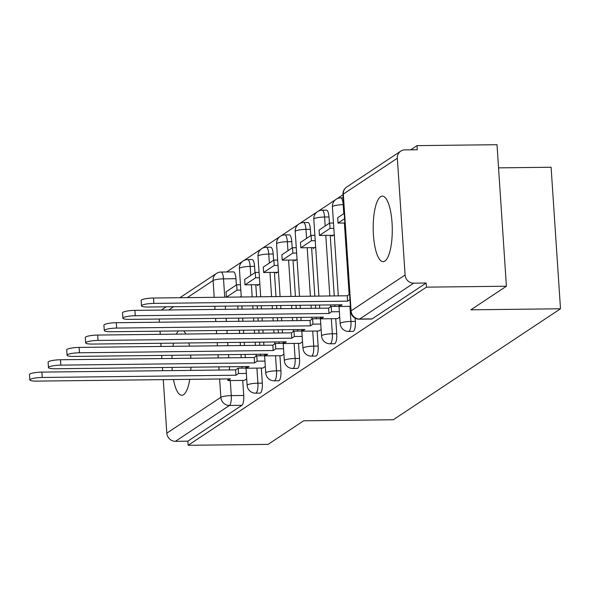 <?xml version="1.0" encoding="UTF-8"?>
<svg xmlns="http://www.w3.org/2000/svg" width="590" height="590" viewBox="0 0 590 590"><rect width="100%" height="100%" fill="white"/><g stroke="black" fill="none" stroke-linecap="round" stroke-linejoin="round"><path stroke-width="0.89" d="M353.063 331.381A8.4 2.449 -90.7 0 0 353.521 331.226A8.4 2.449 -90.7 0 0 355.357 321.395L350.932 321.447A8.4 2.449 89.3 0 1 349.096 331.278A8.4 2.449 89.3 0 1 348.646 331.433L353.063 331.381M334.464 343.727A8.4 2.449 -90.7 0 0 334.913 343.579A8.4 2.449 -90.7 0 0 336.75 333.741L332.332 333.793A8.4 2.449 89.3 0 1 330.489 343.631A8.4 2.449 89.3 0 1 330.039 343.778L334.464 343.727M315.856 356.072A8.4 2.449 -90.7 0 0 316.306 355.925A8.4 2.449 -90.7 0 0 318.143 346.087L313.725 346.138A8.4 2.449 89.3 0 1 311.889 355.977A8.4 2.449 89.3 0 1 311.439 356.124L315.856 356.072M297.257 368.425A8.4 2.449 -90.7 0 0 297.707 368.271A8.4 2.449 -90.7 0 0 299.543 358.44L295.118 358.491A8.4 2.449 89.3 0 1 293.282 368.322A8.4 2.449 89.3 0 1 292.832 368.477L297.257 368.425M278.65 380.771A8.4 2.449 -90.7 0 0 279.1 380.616A8.4 2.449 -90.7 0 0 280.936 370.786L276.518 370.837A8.4 2.449 89.3 0 1 274.682 380.668A8.4 2.449 89.3 0 1 274.225 380.823L278.65 380.771M260.043 393.117A8.4 2.449 -90.7 0 0 260.492 392.97A8.4 2.449 -90.7 0 0 262.329 383.131L257.911 383.183A8.4 2.449 89.3 0 1 256.075 393.021A8.4 2.449 89.3 0 1 255.625 393.169L260.043 393.117M178.527 330.938A32.775 9.536 -90.7 0 0 176.344 334.154M173.526 343.129A32.775 9.536 -90.7 0 0 172.959 346.323M172.044 355.283A32.775 9.536 -90.7 0 0 171.919 358.469M172.051 367.415A32.775 9.536 -90.7 0 0 172.273 370.601M173.46 379.532A32.775 9.536 -90.7 0 0 181.809 395.278A32.775 9.536 -90.7 0 0 183.564 394.688A32.775 9.536 -90.7 0 0 189.788 379.341M380.602 196.713A32.775 9.536 -90.7 0 0 373.278 232.047A32.775 9.536 -90.7 0 0 383.117 261.665A32.775 9.536 -90.7 0 0 384.872 261.075A32.775 9.536 -90.7 0 0 392.195 225.741A32.775 9.536 -90.7 0 0 382.357 196.123A32.775 9.536 -90.7 0 0 380.602 196.713M506.404 286.224L470.864 309.816L560.5 308.776L393.301 419.748L303.666 420.788L268.126 444.373L188.144 445.295L426.423 287.153L506.404 286.224L497.009 144.705L417.019 145.627L410.692 149.831M342.989 194.766L336.824 198.852M335.504 199.73L318.224 211.198M316.904 212.076L299.617 223.544M298.297 224.421L281.017 235.897M279.69 236.774L262.41 248.243M261.09 249.12L243.803 260.588M242.483 261.466L226.656 271.975M498.543 167.862L551.097 167.25L560.5 308.776M190.769 370.387A32.775 9.536 -90.7 0 0 190.917 367.194M190.843 358.255A32.775 9.536 -90.7 0 0 190.636 355.069M189.515 346.138A32.775 9.536 -90.7 0 0 188.874 342.952M185.85 334.043A32.775 9.536 -90.7 0 0 183.593 330.879M417.019 145.627L417.292 149.749L404.836 149.897A8.4 7.899 56.4 0 0 400.735 151.151A8.4 7.899 56.4 0 0 397.343 158.238L405.101 275.006A8.4 7.899 56.4 0 0 413.686 283.171L359.664 319.028A8.4 2.449 89.3 0 1 359.214 319.175L371.671 319.028A8.4 2.449 89.3 0 0 372.12 318.88L359.664 319.028A8.4 7.899 56.4 0 1 351.072 310.864L405.101 275.006M426.423 287.153L426.15 283.023L413.686 283.171M235.97 278.716L223.514 278.856A8.4 2.449 89.3 0 0 221.029 272.042L233.493 271.894A8.4 2.449 89.3 0 1 235.97 278.716L236.383 284.963M237.785 305.989L237.999 309.175M238.589 318.113L238.803 321.299M239.393 330.238L239.606 333.424M240.196 342.362L240.41 345.548M241.008 354.487L241.214 357.673M241.812 366.611L241.907 368.123M242.726 380.402L243.729 395.477L231.265 395.625A8.4 2.449 89.3 0 1 229.429 405.463L175.407 441.313A8.4 7.899 -123.6 0 1 166.822 433.156L163.268 379.65M162.67 370.712L162.457 367.526M161.867 358.587L161.653 355.401M161.063 346.463L160.849 343.277M160.259 334.338L160.045 331.152M159.447 322.214L159.241 319.035M161.49 310.06A8.4 7.899 -123.6 0 1 162.457 309.293L166.188 306.822M175.407 441.313L187.863 441.173L188.144 445.295M257.41 284.69L257.469 285.553L259.836 283.982M262.948 368.035L265.316 366.508M276.017 272.344L276.076 273.207L278.436 271.636M281.555 355.689L283.923 354.155M294.624 259.991L294.675 260.861L297.043 259.29M300.155 343.343L302.523 341.809M313.224 247.645L313.283 248.508L315.65 246.937M318.762 330.99L321.13 329.463M331.831 235.299L331.89 236.162L334.25 234.591M337.369 318.644L339.737 317.11M355.143 318.18L355.357 321.395M328.991 216.972L324.574 217.024A8.4 2.449 89.3 0 0 322.088 210.202L326.513 210.158A8.4 2.449 -90.7 0 1 328.991 216.972L329.412 223.219M330.216 235.314L334.242 295.929M334.832 304.868L334.936 306.38M335.747 318.666L336.75 333.741M310.392 229.318L305.967 229.37A8.4 2.449 89.3 0 0 303.489 222.555L307.906 222.504A8.4 2.449 -90.7 0 1 310.392 229.318L310.805 235.565M311.608 247.667L314.831 296.158M315.421 305.096L315.635 308.275M316.225 317.214L316.329 318.733M317.147 331.012L318.143 346.087M291.784 241.671L287.367 241.723A8.4 2.449 89.3 0 0 284.882 234.901L289.306 234.85A8.4 2.449 -90.7 0 1 291.784 241.671L292.197 247.918M293.001 260.013L295.42 296.379M296.01 305.318L296.224 308.504M296.822 317.442L297.028 320.628M297.626 329.567L297.721 331.079M298.54 343.358L299.543 358.44M273.185 254.017L268.76 254.069A8.4 2.449 89.3 0 0 266.274 247.247L270.699 247.195A8.4 2.449 -90.7 0 1 273.185 254.017L273.598 260.264M274.402 272.359L276.009 296.6M276.607 305.539L276.813 308.725M277.411 317.663L277.617 320.849M278.215 329.788L278.428 332.974M279.018 341.912L279.122 343.424M279.933 355.704L280.936 370.786M254.578 266.363L250.153 266.415A8.4 2.449 89.3 0 0 247.675 259.6L252.092 259.548A8.4 2.449 -90.7 0 1 254.578 266.363L254.991 272.61M255.794 284.712L256.598 296.829M257.196 305.768L257.402 308.954M258 317.892L258.214 321.078M258.804 330.017L259.017 333.195M259.607 342.134L259.821 345.32M260.411 354.258L260.514 355.777M261.333 368.057L262.329 383.131M244.341 380.388L246.709 378.854M240.196 297.021L241.229 296.335M426.15 283.023L372.12 318.88M187.863 441.173L241.893 405.315A8.4 2.449 -90.7 0 0 243.729 395.477M29.854 379.93L29.5 374.569A9.661 1.711 -3.8 0 1 41.883 372.106L42.244 377.467A9.661 1.711 176.2 0 0 29.854 379.93A9.661 1.711 176.2 0 0 36.757 381.111L230.491 378.869L227.924 380.572L227.814 378.905M246.355 373.441L238.537 373.529L238.183 368.167L235.624 369.864L235.978 375.233L42.244 377.467M238.537 373.529L235.978 375.233M244.407 380.38L227.924 380.572M236.671 284.771L226.051 291.814L226.413 297.176L237.025 290.14L236.671 284.771L240.462 284.727M240.816 290.096L237.025 290.14M235.624 369.864L41.883 372.106M238.183 368.167L245.993 368.072M48.461 367.585L48.107 362.223A9.661 1.711 -3.8 0 1 60.49 359.76L60.844 365.122A9.661 1.711 176.2 0 0 48.461 367.585A9.661 1.711 176.2 0 0 55.357 368.765L249.098 366.523L246.531 368.226L246.421 366.552M264.954 361.095L257.144 361.183L256.79 355.814L254.224 357.518L254.578 362.887L60.844 365.122M257.144 361.183L254.578 362.887M263.007 368.035L246.531 368.226M255.271 272.425L244.658 279.468L245.012 284.83L255.632 277.787L255.271 272.425L259.062 272.381M259.423 277.743L255.632 277.787M258.796 284.675L245.012 284.83M254.224 357.518L60.49 359.76M256.79 355.814L264.6 355.726M67.068 355.239L66.707 349.87A9.661 1.711 -3.8 0 1 79.097 347.414L79.451 352.776A9.661 1.711 176.2 0 0 67.068 355.239A9.661 1.711 176.2 0 0 73.964 356.419L267.698 354.177L265.139 355.881L265.028 354.207M283.561 348.742L275.751 348.83L275.39 343.469L272.831 345.172L273.185 350.534L79.451 352.776M275.751 348.83L273.185 350.534M281.614 355.689L265.139 355.881M273.878 260.079L263.265 267.123L263.619 272.484L274.232 265.441L273.878 260.079L277.669 260.035M278.023 265.397L274.232 265.441M277.403 272.329L263.619 272.484M272.831 345.172L79.097 347.414M275.39 343.469L283.207 343.38M85.668 342.886L85.314 337.524A9.661 1.711 -3.8 0 1 97.697 335.061L98.058 340.43A9.661 1.711 176.2 0 0 85.668 342.886A9.661 1.711 176.2 0 0 92.571 344.066L286.305 341.831L283.738 343.528L283.628 341.861M302.169 336.396L294.351 336.484L293.997 331.123L291.431 332.826L291.792 338.188L98.058 340.43M294.351 336.484L291.792 338.188M300.221 343.343L283.738 343.528M292.478 247.726L281.865 254.777L282.227 260.138L292.839 253.095L292.478 247.726L296.276 247.682M296.63 253.051L292.839 253.095M296.003 259.976L282.227 260.138M291.431 332.826L97.697 335.061M293.997 331.123L301.807 331.034M104.275 330.54L103.921 325.179A9.661 1.711 -3.8 0 1 116.304 322.715L116.658 328.077A9.661 1.711 176.2 0 0 104.275 330.54A9.661 1.711 176.2 0 0 111.171 331.72L304.912 329.478L302.346 331.182L302.235 329.515M320.768 324.05L312.958 324.139L312.604 318.777L310.038 320.473L310.392 325.842L116.658 328.077M312.958 324.139L310.392 325.842M318.821 330.99L302.346 331.182M311.085 235.381L300.472 242.424L300.826 247.793L311.439 240.742L311.085 235.381L314.876 235.336M315.237 240.698L311.439 240.742M314.61 247.63L300.826 247.793M310.038 320.473L116.304 322.715M312.604 318.777L320.414 318.681M122.882 318.194L122.521 312.825A9.661 1.711 -3.8 0 1 134.911 310.37L135.265 315.731A9.661 1.711 176.2 0 0 122.882 318.194A9.661 1.711 176.2 0 0 129.778 319.374L323.512 317.132L320.945 318.836L320.835 317.162M339.375 311.697L331.565 311.793L331.204 306.424L328.645 308.128L328.999 313.489L135.265 315.731M331.565 311.793L328.999 313.489M337.428 318.644L320.945 318.836M329.692 223.035L319.079 230.078L319.433 235.44L330.046 228.396L329.692 223.035L333.483 222.991M333.837 228.352L330.046 228.396M333.217 235.285L319.433 235.44M328.645 308.128L134.911 310.37M331.204 306.424L339.021 306.335M141.482 305.841L141.128 300.48A9.661 1.711 -3.8 0 1 153.511 298.016L153.872 303.385A9.661 1.711 176.2 0 0 141.482 305.841A9.661 1.711 176.2 0 0 148.385 307.021L342.119 304.787L339.552 306.483L339.442 304.816M349.59 294.226L347.245 295.782L347.606 301.143L153.872 303.385M349.951 299.587L347.606 301.143M350.401 306.358L339.552 306.483M344.221 213.388L337.679 217.732L338.041 223.094L344.582 218.75M344.862 223.013L338.041 223.094M347.245 295.782L153.511 298.016M397.343 158.238L343.321 194.095L351.072 310.864A8.4 1.49 176.2 0 0 350.733 311.328A8.4 8.4 0 0 0 359.214 319.175M214.2 297.316L213.086 280.53A8.4 1.49 -3.8 0 1 223.514 278.856L224.731 297.198M225.321 306.136L225.535 309.322M226.132 318.261L226.339 321.447M226.936 330.385L227.143 333.564M227.74 342.502L227.954 345.688M228.544 354.627L228.758 357.813M229.348 366.751L229.562 369.937M230.27 380.55L231.265 395.625A8.4 1.49 -3.8 0 0 220.844 397.299L219.628 379.001M219.038 370.055L218.824 366.877M218.226 357.938L218.02 354.752M217.422 345.814L217.216 342.628M216.619 333.689L216.405 330.503M215.815 321.565L215.601 318.379M215.011 309.44L214.797 306.254M221.029 272.042A8.4 8.4 0 0 0 216.478 273.435A8.4 7.899 -123.6 0 0 213.086 280.53L187.332 297.626M173.615 306.734L168.725 309.979M166.822 433.156L220.844 397.299A8.4 7.899 56.4 0 0 229.429 405.463L241.893 405.315M343.646 204.671L343.181 204.678L343.778 213.683M344.398 223.02L349.147 294.521M349.929 306.365L350.932 321.447A8.4 1.49 176.2 0 0 340.511 323.121A8.4 1.49 -3.8 0 0 340.165 323.586A8.4 8.4 0 0 0 348.646 331.433M322.088 210.202A8.4 8.4 0 0 0 313.806 219.163A8.4 1.49 176.2 0 1 314.153 218.698A8.4 1.49 176.2 0 1 324.574 217.024L325.171 226.029M325.791 235.366L329.817 295.981M330.415 304.919L330.54 306.866M331.329 318.718L332.332 333.793A8.4 1.49 176.2 0 0 321.904 335.467A8.4 1.49 -3.8 0 0 321.557 335.931A8.4 8.4 0 0 0 330.039 343.778M303.489 222.555A8.4 8.4 0 0 0 295.199 231.516A8.4 1.49 176.2 0 1 295.546 231.051A8.4 1.49 176.2 0 1 305.967 229.37L306.564 238.382M307.183 247.719L310.406 296.202M311.004 305.148L311.21 308.327M311.808 317.265L311.933 319.219M312.722 331.064L313.725 346.138A8.4 1.49 176.2 0 0 303.297 347.812A8.4 1.49 -3.8 0 0 302.958 348.277A8.4 8.4 0 0 0 311.439 356.124M284.882 234.901A8.4 8.4 0 0 0 276.592 243.862A8.4 1.49 176.2 0 1 276.939 243.397A8.4 1.49 176.2 0 1 287.367 241.723L287.964 250.728M288.584 260.065L290.995 296.431M291.593 305.369L291.807 308.555M292.397 317.494L292.611 320.68M293.201 329.618L293.333 331.565M294.115 343.41L295.118 358.491A8.4 1.49 176.2 0 0 284.697 360.166A8.4 1.49 -3.8 0 0 284.351 360.63A8.4 8.4 0 0 0 292.832 368.477M266.274 247.247A8.4 8.4 0 0 0 257.992 256.207A8.4 1.49 176.2 0 1 258.339 255.743A8.4 1.49 176.2 0 1 268.76 254.069L269.357 263.074M269.977 272.41L271.592 296.652M272.182 305.591L272.396 308.776M272.986 317.715L273.2 320.901M273.79 329.84L274.003 333.026M274.601 341.964L274.726 343.911M275.515 355.755L276.518 370.837A8.4 1.49 176.2 0 0 266.09 372.511A8.4 1.49 -3.8 0 0 265.743 372.976A8.4 8.4 0 0 0 274.225 380.823M247.675 259.6A8.4 8.4 0 0 0 239.385 268.553A8.4 1.49 176.2 0 1 239.732 268.096A8.4 1.49 176.2 0 1 250.153 266.415L250.75 275.427M251.377 284.764L252.181 296.881M252.771 305.819L252.985 309.005M253.575 317.944L253.789 321.122M254.386 330.068L254.592 333.247M255.19 342.185L255.396 345.371M255.994 354.31L256.126 356.257M256.908 368.108L257.911 383.183A8.4 1.49 176.2 0 0 247.49 384.857A8.4 1.49 -3.8 0 0 247.144 385.322A8.4 8.4 0 0 0 255.625 393.169M340.695 197.856A8.4 2.449 89.3 0 1 343.181 204.678A8.4 1.49 176.2 0 0 332.753 206.353A8.4 1.49 176.2 0 0 332.406 206.817A8.4 8.4 0 0 1 340.695 197.856L343.188 197.827M342.974 194.56A8.4 1.49 176.2 0 1 343.321 194.095A8.4 7.899 -123.6 0 1 346.714 187.001A8.4 8.4 0 0 0 342.974 194.56L350.733 311.328M247.144 385.322L245.897 366.56M245.3 357.621L245.093 354.435M244.496 345.497L244.282 342.311M243.692 333.372L243.478 330.194M242.888 321.255L242.674 318.069M242.077 309.131L241.87 305.945M241.273 297.006L239.385 268.553M265.743 372.976L264.497 354.214M263.907 345.275L263.693 342.089M263.103 333.151L262.889 329.965M262.292 321.026L262.085 317.84M261.488 308.902L261.281 305.716M260.684 296.777L257.992 256.207M284.351 360.63L283.104 341.868M282.507 332.93L282.3 329.744M281.703 320.805L281.496 317.619M280.899 308.681L280.685 305.495M280.095 296.556L276.592 243.862M302.958 348.277L301.711 329.515M301.114 320.577L300.9 317.391M300.31 308.452L300.096 305.273M299.506 296.335L295.199 231.516M321.557 335.931L320.311 317.169M319.721 308.231L319.507 305.045M318.917 296.106L313.806 219.163M340.165 323.586L338.918 304.824M338.321 295.885L332.406 206.817M400.735 151.151L346.714 187.001M216.478 273.435L179.906 297.714"/></g></svg>
